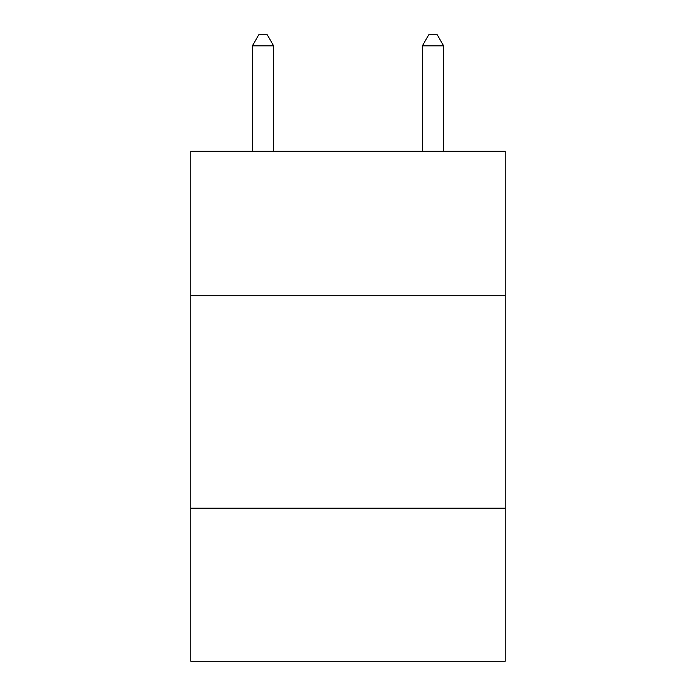 <?xml version="1.0" encoding="UTF-8"?>
<svg xmlns="http://www.w3.org/2000/svg" width="696" height="696" viewBox="0 0 696 696"><rect width="100%" height="100%" fill="white"/><g stroke="black" fill="none" stroke-linecap="round" stroke-linejoin="round"><path stroke-width="1.04" d="M505.235 295.73L505.235 151.241L190.765 151.241L190.765 295.73L505.235 295.73L505.235 661.2L190.765 661.2L190.765 295.73M505.235 508.21L190.765 508.21M273.632 151.241L273.632 45.849L252.378 45.849L252.378 151.241M252.378 45.849L258.755 34.8L267.255 34.8L273.632 45.849M443.622 151.241L443.622 45.849L422.368 45.849L422.368 151.241M422.368 45.849L428.745 34.8L437.245 34.8L443.622 45.849"/></g></svg>

